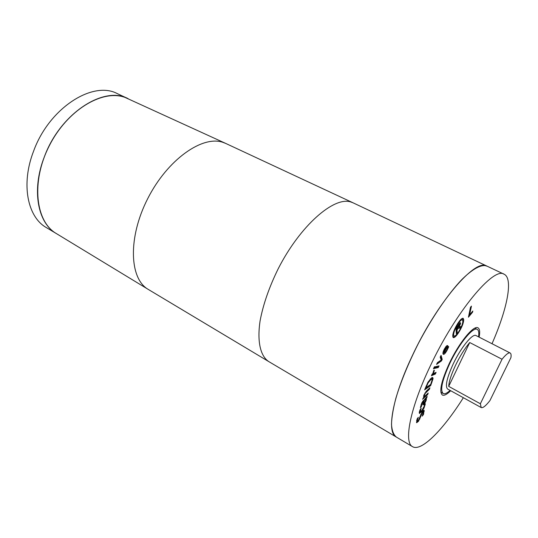 <?xml version="1.0" encoding="UTF-8"?>
<svg xmlns="http://www.w3.org/2000/svg" width="538" height="538" viewBox="0 0 538 538"><rect width="100%" height="100%" fill="white"/><g stroke="black" fill="none" stroke-linecap="round" stroke-linejoin="round"><path stroke-width="0.81" d="M440.185 357.131L441.059 355.376L442.209 359.397L441.463 360.897L436.56 364.408L437.468 362.585L441.18 360.03L440.185 357.131M441.463 360.897L440.649 360.46L437.354 362.807M442.209 359.397L441.395 358.96L441.052 359.653M440.615 356.264L441.395 358.96M435.511 366.701L439.055 365.88L438.282 367.541L434.724 368.382L435.511 366.701M438.282 367.541L437.468 367.098L435.06 367.662M437.912 366.143L437.468 367.098M426.634 390.837L429.929 387.777L429.452 389.223L425.323 393.251L424.502 394.953L424.395 396.6L428.187 393.049L427.717 394.482L422.626 399.25L423.668 397.279L423.81 395.343L426.634 390.837M427.717 394.482L427.051 394.112M424.26 396.519L423.614 397.125M424.395 396.6L423.594 396.15M429.452 389.223L428.779 388.846M425.484 399.149L423.978 400.803L423.722 403.325L425.592 400.46L425.484 399.149L424.933 398.833M423.978 400.803L423.426 400.494M423.063 400.911L422.955 401.442M426.244 398.308L426.311 399.996L425.403 402.162L422.922 404.926L423.07 401.805L422.108 403.238L421.348 406.688L420.413 407.73L421.772 402.908L427.152 396.385L426.816 397.683L426.244 398.308L425.692 397.999M426.816 397.683L426.264 397.367M421.348 406.688L420.622 406.277M421.368 406.614L420.642 406.203M423.251 401.61L422.74 401.321M423.608 403.258L422.767 404.186M425.403 402.162L425.007 401.933M426.459 398.739L425.666 398.288L425.592 399.263M423.527 410.319L423.366 411.799M420.615 416.836L418.45 421.315L416.647 422.74L417.085 418.988L418.302 417.327L417.32 420.581L417.454 421.2L418.416 420.454L422.209 411.731L424.105 410.205L423.52 414.408L422.263 416.13L423.292 411.711L422.29 412.538L420.615 416.836L420.01 416.486M416.607 420.682L417.454 421.2M417.427 421.187L416.432 422.175M419.855 418.967L419.398 418.699M423.52 414.408L423.029 414.125M424.428 404.294L424.287 404.939M425.255 403.944L424.058 407.992L421.711 411.577L419.445 413.406L419.317 412.142L420.104 409.633L421.18 408.315L420.218 411.846L421.92 410.42L424.368 405.901L424.058 404.744L425.121 403.433L425.255 403.944L424.879 403.729M420.602 409.667L420.245 409.458M420.292 411.866L419.25 412.814M425.988 387.683L430.656 384.421L432.101 380.003L431.906 379.236L430.864 379.593L428.147 382.848L425.988 387.683L425.565 387.447M428.147 382.848L427.73 382.619M431.906 379.236L431.093 378.786L430.232 379.021M433.07 378.665L430.696 385.578L424.63 389.842L427.992 382.155L431.557 377.844L432.754 377.508L433.07 378.665L432.263 378.221L432.034 379.377M430.696 385.578L429.896 385.134L425.181 388.429M432.229 377.488L432.263 378.221M434.401 370.305L433.312 373.58L436.096 372.383L435.37 374.024L431.429 375.732L432.155 374.078L432.747 373.823L433.742 370.514L434.327 370.265M435.37 374.024L434.563 373.58L431.866 374.744M434.852 372.921L434.563 373.58M433.312 373.58L432.808 373.311M434.334 366.869L434.966 366.721L434.079 368.631L433.446 368.779L434.334 366.869M434.079 368.631L433.628 368.389M443.89 351.227L443.904 352.377L446.701 347.165L445.968 347.387L443.89 351.227L443.473 351.005M445.968 347.387L445.504 347.145M443.904 352.377L443.144 351.98M446.675 347.151L445.814 346.707M448.732 346.728L448.275 346.492L448.732 346.728L447.105 350.211C445.417 353.278 444.159 354.643 443.339 354.307L443.258 354.26C442.572 353.513 442.989 351.684 444.516 348.779L446.325 346.116L447.892 345.8L444.193 352.598L443.5 352.229M444.193 352.598L444.26 352.639C444.832 352.861 445.666 351.973 446.762 349.976L448.275 346.499M447.892 345.8L447.327 345.504M446.93 345.625L446.224 346.916M444.435 352.686L443.003 353.91M453.615 335.019L454.072 336.075C455 336.364 456.486 334.986 458.531 331.939C461.348 327.454 462.788 323.802 462.862 320.978L462.404 319.841C461.496 319.552 460.024 320.91 457.993 323.916C455.108 328.51 453.642 332.215 453.615 335.019L452.848 334.623M452.814 334.831L454.072 336.075M462.404 319.841L460.817 319.491M462.68 318.267L462.828 320.614M463.716 319.686C463.635 323.029 461.92 327.36 458.578 332.672C456.15 336.297 454.388 337.931 453.292 337.588L452.747 336.331C452.774 333.015 454.502 328.624 457.946 323.163C460.36 319.579 462.102 317.971 463.171 318.321L463.716 319.686M454.812 336.021L452.956 337.218M459.371 324.232L456.883 327.817L456.984 329.276L459.566 325.019L459.714 324.212L458.874 323.977M459.513 324.158L458.954 323.876M458.746 324.986L458.336 324.777M456.883 327.817L456.466 327.608M456.103 328.16L456.157 328.846L456.984 329.276M459.714 324.212L458.988 323.842M460.125 328.046L458.154 328.321L457.031 330.016L457.206 332.484L456.352 333.789L455.962 328.375L460.205 322.618L460.609 323.284L459.149 326.774L461.14 326.505L460.125 328.046L457.946 327.81M459.936 326.667L459.304 327.629M459.149 326.774L458.759 326.573M459.936 325.315L459.533 325.107M460.313 324.387L459.445 324.071M460.609 323.284L459.802 322.881M459.768 322.914L459.486 323.963M457.206 332.484L456.244 332.276M457.031 330.016L456.211 329.592L456.385 332.06M458.154 328.321L457.744 328.113M456.56 329.054L456.211 329.592M472.566 312.181L468.437 317.198L470.481 307.265L471.443 306.109L469.627 314.878L472.808 311.018L472.566 312.181L472.055 311.932M469.627 314.878L468.981 314.555M469.318 314.723L468.82 315.329M463.359 397.71C443.258 429.64 421.348 452.068 412.538 446.661C403.561 442.478 410.01 408.483 429.983 366.64C455.383 312.127 493.689 266.418 504.079 274.205C513.494 278.476 507.193 309.189 492.008 343.728M450.696 390.729C446.93 394.462 444.146 395.887 442.337 395.013C438.934 391.704 441.247 381.186 449.284 363.453C458.968 342.8 473.749 324.791 477.993 327.824C479.735 328.839 480.118 331.946 479.136 337.151M502.041 359.236L480.36 403.762L448.705 386.378L469.714 342.531L502.041 359.236C505.942 354.428 508.645 352.35 510.159 352.995C511.046 353.486 511.308 355.026 510.932 357.609L489.95 400.568C485.78 405.887 482.868 408.214 481.201 407.548L480.36 403.762M448.705 386.378C449.008 381.381 451.308 374.314 455.599 365.174C460.071 355.988 464.771 348.442 469.714 342.531M450.118 390.406C447.024 393.231 444.711 394.267 443.178 393.5C439.929 390.332 442.142 380.292 449.808 363.365C459.048 343.674 473.151 326.472 477.213 329.37C478.706 330.211 479.15 332.706 478.544 336.855M481.201 407.548L447.636 389.041C444.953 386.392 446.816 378.012 453.225 363.903C460.918 347.535 472.646 333.163 476.022 335.564L510.159 352.995M411.826 356.768C436.721 302.753 475.491 257.964 486.715 266.102L485.101 265.59C479.614 265.147 471.537 269.894 461.611 279.78C448.019 294.098 432.021 317.501 418.443 343.325C408.403 363.177 400.877 381.496 395.86 398.281C393.191 408.571 391.731 417.273 391.489 424.368C391.933 430.413 393.466 434.563 396.089 436.816C386.526 432.27 392.215 398.221 411.826 356.768M56.396 233.593L46.382 227.601C27.519 217.13 20.733 184.131 33.591 151.151C49.16 107.95 92.939 80.256 117.459 93.699L128.031 98.629M56.477 233.64C37.794 223.283 31.271 190.196 44.298 156.968C60.101 113.451 103.861 85.334 128.118 98.669M504.079 274.205L353.029 202.799L225.711 143.424L125.045 97.425C102.442 88.972 67.089 110.095 49.093 146.141C30.881 182.079 35.582 221.649 56.302 233.532L148.36 289.471L268.677 361.529L412.538 446.661M424.502 394.953L424.038 394.697M425.323 393.251L424.885 393.009M426.56 391.913L425.935 391.563M423.601 402.854L423.043 402.538M421.577 404.778L421.106 404.509M422.108 403.238L421.718 403.016M423.07 401.805L422.592 401.53M423.991 404.199L423.204 403.749M426.311 399.996L425.713 399.66M424.294 411.193L423.514 410.743M417.32 420.581L416.715 420.232M418.45 421.315L417.932 421.019M421.059 415.04L420.534 414.737M422.29 412.538L421.826 412.269M425.195 404.858L424.408 404.415M420.144 411.133L419.66 410.857M419.68 413.433L419.304 413.211M421.711 411.577L421.18 411.274M424.058 407.992L423.675 407.777M426.479 386.418L426.062 386.183M430.864 379.593L430.097 379.169M431.819 382.733L431.402 382.505M433.978 371.207L433.527 370.964M444.778 349.115L444.435 348.933M447.105 350.211L446.742 350.023M448.046 348.315L447.663 348.113M457.993 323.916L457.589 323.708M458.578 332.672L458.181 332.464M225.711 143.424L223.088 142.402C202.537 134.998 167.419 159.544 147.668 198.724C127.714 237.803 129.45 278.792 148.232 289.39M352.948 202.765L350.695 201.932C333.842 196.383 300.191 225.651 278.307 268.556C269.235 286.989 263.163 304.414 260.096 320.836C256.976 341.563 260.419 356.055 268.677 361.529M423.722 403.325L422.969 402.895M422.545 411.288L423.292 411.711M419.485 411.422L420.218 411.846M446.701 347.165L445.874 346.734M443.433 352.202L444.26 352.639M477.213 329.37L474.832 328.167M443.178 393.5L440.844 392.202"/></g></svg>
